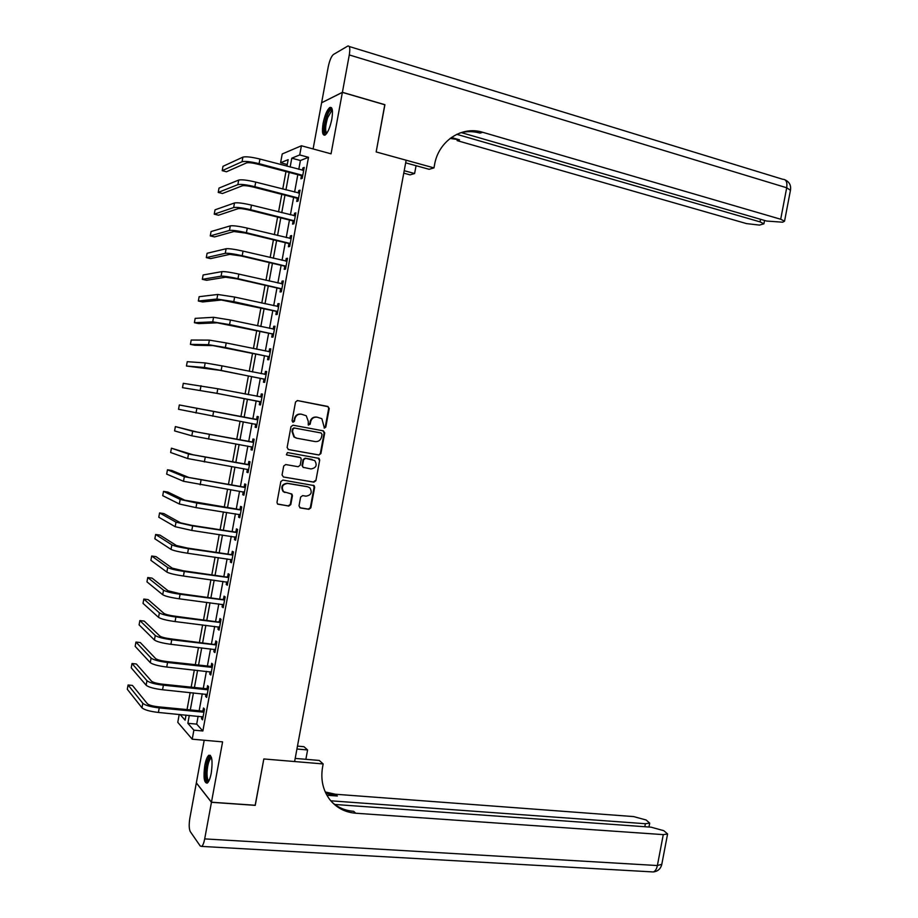 <?xml version="1.0" encoding="UTF-8"?>
<svg xmlns="http://www.w3.org/2000/svg" width="918" height="918" viewBox="0 0 918 918"><rect width="100%" height="100%" fill="white"/><g stroke="black" fill="none" stroke-linecap="round" stroke-linejoin="round"><path stroke-width="1.38" d="M324.41 428.109L325.798 427.111L329.241 408.521L327.898 406.456L297.547 400.569L295.527 402.004L292.062 420.788L293.026 422.246L294.437 421.236L294.885 418.803C295.848 415.441 298.017 413.903 301.368 414.19L306.256 415.751L308.276 421.328L308.264 424.954L310.192 424.185L310.64 421.764C311.604 418.424 313.738 416.887 317.066 417.162L321.862 418.688L324.41 428.109M324.134 428.029L325.247 427.008L328.678 408.441L328.024 406.685L297.237 400.535M292.762 422.165L294.885 418.803M308.528 425.103L310.64 421.764M211.266 773.059C212.838 761.137 212.035 755.204 208.856 755.239C207.227 756.535 205.884 759.897 204.829 765.314C203.234 777.156 204.048 783.088 207.238 783.123C208.856 781.849 210.199 778.487 211.266 773.059M331.8 119.306C333.108 110.757 332.454 106.809 329.86 107.463C327.106 109.712 324.869 114.98 323.125 123.253C321.816 131.767 322.459 135.715 325.064 135.084C327.795 132.88 330.044 127.625 331.8 119.306M299.004 505.921L300.37 507.941L308.861 509.306L310.858 507.838L314.667 487.24L314.128 485.599L282.87 480.08L280.839 481.548L276.995 502.353L277.5 503.959L288.78 506.07L290.799 504.59L292.44 495.72L291.913 494.102L283.616 491.704C281.08 487.033 282.434 484.268 287.655 483.43L307.702 486.792L309.882 487.848C312.487 492.484 311.191 495.25 305.969 496.156L302.653 495.605L300.634 497.074L299.004 505.921M198.139 716.224L196.693 724.13L202.867 730.992L193.882 730.166L192.218 739.197L177.771 722.317L179.228 714.433M255.17 805.258L263.833 758.957L255.261 805.27L211.461 802.206L222.592 741.87L192.218 739.197M295.194 758.406L319.269 760.448L323.159 763.937L263.833 758.957L294.609 761.538L406.158 160.214L376.162 151.94L433.962 167.891L434.558 164.712C438.483 140.97 461.731 125.582 482.696 132.284L780.702 219.241L786.703 187.765L349.288 54.942L342.403 92.305L321.725 102.701M287.265 164.506L280.61 162.738L282.216 153.96L301.414 145.767L331.054 153.822L342.38 92.397L384.894 104.79L376.162 151.94L384.78 104.755M301.414 145.767L299.727 154.947L291.775 158.194L290.145 167.042M202.867 730.992L308.505 157.311L299.727 154.947M318.913 454.995L320.91 453.538L324.72 432.917L323.377 430.863L293.003 425.206L290.972 426.663L287.127 447.491L288.504 449.568L318.913 454.995L320.359 453.412L324.169 432.814L322.941 430.783M319.694 460.09L315.884 480.699L313.887 482.157L283.444 476.993L282.055 474.939L283.708 466.023L285.739 464.554L298.143 466.711L300.163 465.254L301.253 459.367L300.679 457.692L286.967 455.03L286.393 454.754L287.426 452.563L319.108 458.403L319.694 460.09L315.884 480.699M204.198 740.252L196.349 782.859L211.461 802.206M342.38 92.397L321.61 102.77L313.107 148.946M308.505 157.311L300.416 160.501L298.786 169.325M297.811 174.672L294.598 192.091M293.634 197.359L290.421 214.835M289.457 220.033L286.232 237.567M285.291 242.685L282.055 260.299M281.126 265.336L277.867 282.996M276.961 287.965L273.69 305.694M272.795 310.571L269.525 328.369M268.641 333.177L265.348 351.032M264.476 355.759L261.182 373.683M260.322 378.331L257.017 396.324M256.179 400.891L252.852 418.929M252.025 423.462L248.709 441.455M247.86 446.068L244.567 463.98M243.706 468.662L240.424 486.483M239.552 491.233L236.282 508.974M235.398 513.793L232.151 531.442M231.244 536.341L228.02 553.91M227.102 558.878L223.889 576.355M222.959 581.404L219.758 598.788M218.817 603.906L215.627 621.211M214.674 626.397L211.507 643.621M210.543 648.877L207.388 666.009M206.401 671.333L203.268 688.397M202.27 693.79L199.149 710.761M301.425 175.854L300.886 178.815L302.229 178.333L304.237 167.42L302.883 167.937L302.458 170.289M297.26 198.517L296.709 201.467L298.04 201.065L300.048 190.152L298.717 190.6L298.27 193.032M293.094 221.158L292.544 224.118L293.863 223.774L295.871 212.873L294.552 213.251L294.081 215.753M288.929 243.786L288.378 246.747L289.686 246.472L291.683 235.582L290.375 235.88L289.904 238.462M284.764 266.404L284.213 269.353L285.509 269.146L287.506 258.268L286.209 258.509L285.727 261.16M280.598 289.009L280.059 291.958L281.333 291.821L283.341 280.942L282.055 281.115L281.551 283.834M276.444 311.592L275.893 314.541L277.167 314.472L279.164 303.606L277.89 303.709L277.374 306.509M272.29 334.175L271.739 337.113L272.99 337.113L274.998 326.246L273.736 326.28L273.208 329.16M268.136 356.735L267.586 359.672L268.825 359.741L270.833 348.874L269.582 348.851L269.043 351.789M263.982 379.283L263.443 382.221L264.671 382.347L266.668 371.492L265.428 371.4L264.889 374.337M259.828 401.809L259.289 404.746L260.505 404.941L262.502 394.097L261.286 393.937L260.746 396.874M255.686 424.334L255.147 427.272L256.351 427.524L258.348 416.692L257.132 416.462L256.592 419.4M251.543 446.836L251.004 449.774L252.198 450.095L254.183 439.263L252.989 438.965L252.45 441.902M247.401 469.327L246.862 472.254L248.044 472.655L250.029 461.823L248.847 461.467L248.308 464.405M243.259 491.841L242.731 494.733L243.89 495.192L245.886 484.371L244.716 483.947L244.177 486.884M239.116 514.378L238.588 517.19L239.747 517.718L241.732 506.908L240.573 506.415L240.034 509.341M234.962 536.904L234.457 539.635L235.605 540.232L237.59 529.434L236.442 528.871L235.903 531.797M230.82 559.406L230.338 562.068L231.462 562.734L233.447 551.936L232.311 551.305L231.772 554.231M226.677 581.909L226.207 584.491L227.32 585.214L229.305 574.427L228.18 573.727L227.653 576.653M222.546 604.388L222.076 606.89L223.177 607.693L225.162 596.907L224.061 596.138L223.522 599.064M218.404 626.856L217.956 629.289L219.046 630.15L221.031 619.363L219.941 618.537L219.402 621.463M214.273 649.301L213.837 651.665L214.915 652.583L216.9 641.82L215.822 640.925L215.282 643.839M210.142 671.746L209.717 674.03L210.784 675.017L212.769 664.253L211.702 663.289L211.163 666.216M206.011 694.169L205.609 696.372L206.653 697.428L208.638 686.675L207.583 685.654L207.043 688.569M201.891 716.579L201.501 718.714L202.534 719.827L204.519 709.086L203.475 707.996L202.935 710.911M189.303 715.386L187.846 723.304L193.882 730.166M289.159 172.412L285.946 189.865M284.97 195.155L281.757 212.678M280.793 217.887L277.557 235.467M276.616 240.596L273.369 258.256M272.439 263.305L269.181 281.023M268.274 285.991L265.004 303.766M264.097 308.666L260.815 326.51M259.932 331.329L256.638 349.23M255.766 353.969L252.461 371.939M251.601 376.598L248.285 394.637M247.447 399.215L244.119 417.3M243.281 421.855L239.965 439.894M239.116 444.519L235.811 462.477M234.951 467.17L231.669 485.037M230.785 489.799L227.515 507.585M226.631 512.428L223.372 530.122M222.466 535.033L219.23 552.647M218.312 557.628L215.087 575.15M214.158 580.21L210.956 597.641M210.015 602.77L206.825 620.12M205.862 625.319L202.683 642.589M201.719 647.856L198.563 665.045M197.577 670.381L194.432 687.479M193.434 692.895L190.313 709.901M286.955 166.192L288.16 159.663L280.61 162.738M180.1 714.514L185.103 720.194L186.044 715.076M187.042 709.591L190.175 692.562M191.173 687.146L194.318 670.025M195.304 664.678L198.472 647.488M199.436 642.21L202.614 624.928M203.566 619.719L206.768 602.357M207.709 597.216L210.922 579.763M211.851 574.702L215.076 557.169M215.994 552.177L219.23 534.551M220.136 529.629L223.395 511.923M224.279 507.08L227.549 489.271M228.433 484.509L231.726 466.619M232.587 461.915L235.892 443.945M236.741 439.32L240.057 421.259M240.895 416.703L244.222 398.607M245.072 394.017L248.388 375.967M249.248 371.297L252.553 353.315M253.425 348.565L256.719 330.641M257.602 325.821L260.896 307.966M261.791 303.066L265.061 285.268M265.979 280.288L269.238 262.559M270.167 257.499L273.415 239.827M274.367 234.698L277.603 217.096M278.556 211.874L281.78 194.341M282.755 189.039L285.968 171.574M300.416 160.501L291.775 158.194M196.693 724.13L187.846 723.304M302.883 167.937L304.087 168.246M298.717 190.6L299.911 190.91M294.552 213.251L295.745 213.55M290.375 235.88L291.58 236.178M286.209 258.509L287.414 258.784M282.055 281.115L283.249 281.39M277.89 303.709L279.095 303.973M273.736 326.28L274.941 326.544M269.582 348.851L270.787 349.104M265.428 371.4L266.633 371.641M261.286 393.937L262.491 394.166M255.147 427.272L256.351 427.49M251.004 449.774L252.221 449.981M246.862 472.254L248.078 472.46M242.731 494.733L243.936 494.928M238.588 517.19L239.805 517.385M234.457 539.635L235.674 539.818M230.338 562.068L231.543 562.241M226.207 584.491L227.423 584.651M222.076 606.89L223.303 607.05M217.956 629.289L219.172 629.438M213.837 651.665L215.064 651.803M209.717 674.03L210.945 674.156M205.609 696.372L206.825 696.498M201.501 718.714L202.717 718.828M316.848 417.128L316.515 417.07C313.199 416.795 311.064 418.321 310.1 421.672M301.138 414.144L300.84 414.098C297.489 413.811 295.332 415.349 294.368 418.711M288.16 449.464L318.362 454.858M322.034 434.409L321.082 432.963L294.414 428.029L293.003 429.039L292.532 431.598L294.437 437.06L296.927 438.242L315.161 441.569C318.477 441.822 320.611 440.284 321.564 436.945L322.034 434.409M296.399 438.127L293.909 436.945L292.004 431.494L292.475 428.935L293.898 427.926L321.082 432.963M283.444 476.993L313.348 481.996L315.344 480.539M299.624 457.244L286.657 454.926M310.927 468.937C316.194 468.019 317.467 465.231 314.736 460.549L305.625 458.323L303.617 459.78L302.527 465.667L303.089 467.331L310.927 468.937M303.365 467.56L301.999 465.518L303.078 459.643L305.097 458.185L312.109 459.425M319.143 459.952L318.156 458.013M284.913 492.541L283.111 491.532C280.575 486.85 281.918 484.096 287.139 483.258L307.174 486.62M277.81 504.189L288.263 505.875L290.283 504.395L291.913 495.536L291.075 493.689M299.796 507.734L308.322 509.111L310.318 507.643L314.128 487.068L313.256 485.209M303.686 170.392L259.943 159.055L259.094 163.668L302.768 175.372M302.538 176.669L300.955 175.51L257.866 164.196C252.289 162.83 248.514 162.406 246.517 162.899L226.471 171.769L222.202 170.668L242.054 161.729C245.026 160.971 250.706 161.625 259.094 163.668M222.202 170.668L222.994 166.319L242.891 157.139C245.863 156.37 251.543 157.001 259.943 159.055M300.955 175.51L302.297 175.017M299.509 193.124L255.709 182.097L254.871 186.698L298.591 198.093M298.361 199.321L296.789 198.173L253.655 187.157C248.078 185.826 244.303 185.367 242.329 185.792L222.489 193.503L218.22 192.424L237.854 184.644C240.803 184.013 246.472 184.702 254.871 186.698M218.22 192.424L219.012 188.075L238.691 180.066C241.641 179.412 247.321 180.089 255.709 182.097M296.789 198.173L298.12 197.749M295.321 215.833L251.486 205.116L250.648 209.717L294.403 220.813M294.196 221.961L292.613 220.813L249.444 210.107C243.855 208.811 240.091 208.329 238.129 208.661L218.518 215.214L214.238 214.169L233.654 207.548C236.58 207.043 242.237 207.766 250.648 209.717M214.238 214.169L215.042 209.82L234.492 202.97C237.429 202.43 243.086 203.153 251.486 205.116M292.613 220.813L293.932 220.469M291.144 238.542L247.263 228.123L246.426 232.724L290.226 243.511M290.031 244.578L288.447 243.454L245.232 233.034L233.941 231.52L214.548 236.924L210.268 235.903L229.466 230.441C232.357 230.051 238.014 230.808 246.426 232.724M210.268 235.903L211.06 231.554L230.303 225.862C233.206 225.449 238.864 226.195 247.263 228.123M288.447 243.454L289.755 243.167M286.967 261.228L243.052 251.119L242.203 255.709L286.049 266.197M285.865 267.184L284.282 266.071L241.032 255.961L229.752 254.366L210.578 258.612L206.286 257.625L225.266 253.322C228.146 253.047 233.792 253.838 242.203 255.709M206.286 257.625L207.089 253.276L226.103 248.744C228.995 248.445 234.641 249.237 243.052 251.119M284.282 266.071L285.578 265.853M326.487 133.718C323.756 132.892 323.813 127.373 326.636 117.171C328.828 111.158 330.721 108.749 332.316 109.942M332.419 110.711L331.57 110.848L327.634 117.745C325.224 126.087 324.983 131.217 326.923 133.11M331.559 107.785L331.203 107.945C329.562 109.013 327.933 111.87 326.326 116.517C323.618 125.605 323.125 131.836 324.846 135.198M208.65 781.402C206.711 781.906 205.804 778.854 205.919 772.245C206.848 762.066 208.673 757.075 211.392 757.27M211.588 757.993L210.945 758.188C208.856 760.299 207.548 764.935 207.043 772.095C206.917 777.362 207.571 780.243 209.006 780.713M210.394 755.353L210.245 755.445C207.652 758.061 206.045 763.81 205.403 772.681C205.242 778.28 205.85 781.757 207.227 783.134M404.207 170.702L414.603 173.536L416.061 165.71M414.603 173.536L410.082 174.868L403.759 173.146M433.962 167.891L429.131 169.302L405.664 162.842M456.762 134.315L760.047 221.881L763.914 223.82L759.484 225.094L746.563 223.613L457.118 140.615L459.516 139.834L451.358 137.493M349.288 54.942C350.286 48.493 349.792 45.533 347.796 46.061L333.452 54.472C331.329 56.296 329.585 60.439 328.219 66.899L321.633 102.678M342.403 92.305L384.906 104.698M461.375 132.628L766.599 221.043L782.664 222.202L784.546 221.204L780.702 219.241M459.597 133.099C466.378 131.148 473.218 131.148 480.114 133.121L482.696 132.284M450.107 138.411L459.516 139.834M323.159 763.937L322.585 767.058C320.497 779.543 322.929 790.409 329.86 799.67C336.47 807.829 345.088 812.35 355.714 813.233L663.278 834.623L667.593 833.98L663.84 830.698L651.069 827.175L334.772 804.466M297.478 746.116L303.961 746.701L307.599 749.96L305.866 759.312M211.45 802.298L196.337 782.939L189.877 818.03C188.867 824.433 189.005 828.965 190.29 831.616L200.25 846.017L201.696 846.407C202.901 845.455 203.899 842.953 204.691 838.903L211.45 802.298L255.25 805.361M296.939 749.031L307.599 749.96M330.79 800.806L645.388 823.721L649.703 823.113L646.134 820.004L633.695 816.595L335.449 794.242L325.259 791.97M325.844 793.232L337.354 796.021L326.911 795.24M332.282 802.447C338.34 807.725 345.466 810.686 353.671 811.317L355.714 813.233M282.79 283.903L238.829 274.092L237.992 278.682L281.883 288.86M282.078 283.96L282.801 283.834M281.711 289.778L280.128 288.677L236.821 278.865L225.576 277.202L206.607 280.288L202.316 279.324L221.077 276.18C223.935 276.02 229.569 276.857 237.992 278.682M202.316 279.324L203.119 274.987L221.915 271.613C224.784 271.43 230.418 272.256 238.829 274.092M280.128 288.677L281.401 288.527M278.624 306.555L234.618 297.053L233.78 301.643L277.706 311.512M277.729 306.578L278.647 306.417M277.546 312.361L275.962 311.271L221.387 300.014L202.637 301.953L198.345 301.024L216.9 299.027L233.78 301.643M198.345 301.024L199.149 296.686L217.738 294.46L234.618 297.053M275.962 311.271L277.236 311.191M274.448 329.206L230.407 320.003L229.569 324.593L273.541 334.163M273.38 329.195L274.493 328.988M273.392 334.932L271.808 333.842L217.21 322.815L198.678 323.606L194.387 322.7L212.712 321.862L229.569 324.593M194.387 322.7L195.178 318.362L213.55 317.295L230.407 320.003M271.808 333.842L273.059 333.831M270.282 351.835L226.207 342.942L225.358 347.52L269.376 356.781M269.031 351.801L270.34 351.537M269.249 357.481L267.654 356.413L213.033 345.604L194.719 345.248L190.416 344.365L208.535 344.675L225.358 347.52M190.416 344.365L191.208 340.039L209.361 340.119L226.207 342.942M267.654 356.413L268.894 356.459M266.117 374.452L221.995 365.857L221.158 370.436L265.21 379.398M264.682 374.383L266.186 374.085M265.095 380.018L263.5 378.962L220.045 370.344L186.457 366.018L204.358 367.475L221.158 370.436M186.457 366.018L187.249 361.692L205.184 362.92L221.995 365.857M263.5 378.962L264.728 379.077M261.963 397.046L217.796 388.762L216.958 393.34L261.045 401.992M260.345 396.955L262.043 396.61M260.953 402.543L259.358 401.499L215.856 393.179L182.498 387.66L216.958 393.34M182.498 387.66L183.29 383.334L217.796 388.762M259.358 401.499L260.574 401.682M257.797 419.641L179.331 404.964L257.247 419.755M179.331 404.964L178.54 409.29L256.891 424.586M256.042 419.515L257.901 419.124M256.81 425.057L255.284 424.059M253.643 442.212L197.186 432.057L175.372 426.583L192.665 431.253L253.093 442.338M175.372 426.583L174.581 430.909L191.828 435.809L252.737 447.158M251.899 442.028L253.758 441.627M252.668 447.548L251.302 446.676M249.489 464.772L193.021 454.777L171.425 448.191L188.5 454.008L248.939 464.898M171.425 448.191L170.633 452.505L187.662 458.552L248.583 469.706M247.757 464.519L249.616 464.106M248.526 470.027L247.332 469.282M245.347 487.32L188.856 477.486L171.792 470.498L167.466 469.786L184.334 476.74L244.785 487.447M167.466 469.786L166.674 474.101L183.497 481.284L244.429 492.255M243.614 487.01L245.473 486.574M244.383 492.496L243.362 491.853M241.193 509.846L184.702 500.172L167.845 492.048L163.519 491.359L180.169 499.461L196.819 503.064L240.631 509.983M163.519 491.359L162.727 495.674L179.343 504.005L195.982 507.631L240.286 514.78M239.483 509.479L241.342 509.031M240.252 514.952L239.391 514.424M237.051 532.371L191.61 525.326L180.548 522.847L163.897 513.587L159.571 512.921L176.004 522.17L192.631 525.888L236.488 532.497M159.571 512.921L158.791 517.236L175.177 526.702L191.793 530.443L236.144 537.294M235.352 531.935L237.211 531.476M236.121 537.386L235.433 536.973M232.908 554.874L187.444 548.057L176.394 545.51L159.962 535.114L155.635 534.483L171.85 544.856C174.443 546.107 179.974 547.38 188.454 548.689L232.346 555.011M155.635 534.483L154.844 538.786L171.023 549.389C173.605 550.662 179.136 551.947 187.616 553.244L232.002 559.796M231.221 554.369L233.08 553.91M228.766 577.365L183.267 570.778L172.24 568.162L156.026 556.629L151.688 556.021L167.696 567.531C170.266 568.896 175.786 570.216 184.266 571.478L228.203 577.502M151.688 556.021L150.896 560.324L166.869 572.075C169.428 573.452 174.948 574.771 183.439 576.034L227.859 582.287M227.09 576.802L228.961 576.32M224.623 599.833L179.102 593.487L168.086 590.79L152.09 578.133L147.752 577.548L163.542 590.194C166.089 591.674 171.597 593.028 180.089 594.256L224.061 599.982M147.752 577.548L146.96 581.851L162.716 594.726C165.251 596.23 170.771 597.595 179.251 598.811L223.717 604.755M222.959 599.213L224.83 598.731M220.492 622.301L174.936 616.185C169.302 615.404 165.63 614.475 163.943 613.408L148.154 599.615L143.816 599.064L159.388 612.845C161.912 614.44 167.42 615.829 175.912 617.011L219.93 622.45M143.816 599.064L143.024 603.367L158.562 617.378C161.075 618.996 166.583 620.396 175.086 621.566L219.586 627.212M218.84 621.612L220.71 621.119M216.361 644.746L170.782 638.859C165.137 638.102 161.476 637.161 159.801 636.013L144.229 621.096L139.88 620.568L155.245 635.485C157.747 637.195 163.243 638.618 171.746 639.766L215.799 644.895M139.88 620.568L139.088 624.86L154.419 640.007C156.909 641.751 162.406 643.174 170.909 644.31L215.455 649.657M214.72 644L216.591 643.484M212.23 667.179L210.601 666.365L166.628 661.522C160.971 660.799 157.322 659.824 155.658 658.608L140.293 642.554L135.944 642.049L151.103 658.103C153.581 659.939 159.066 661.396 167.569 662.498L211.668 667.329M135.944 642.049L135.164 646.352L150.277 662.624C152.744 664.483 158.229 665.952 166.732 667.042L211.324 672.091M210.601 666.365L212.471 665.848M208.099 689.602L206.481 688.73L162.463 684.174C156.817 683.474 153.168 682.476 151.527 681.19L136.369 664.001L132.02 663.53L146.96 680.708C149.416 682.659 154.89 684.162 163.404 685.207L207.537 689.762M132.02 663.53L131.228 667.822L146.134 685.23C148.578 687.203 154.063 688.707 162.566 689.751L207.193 694.501M206.481 688.73L208.363 688.19M203.98 712.001L202.373 711.071L158.321 706.814C152.663 706.137 149.014 705.116 147.385 703.75L132.444 685.436L128.084 684.989L142.818 703.303C145.251 705.368 150.724 706.906 159.239 707.916L203.417 712.161M128.084 684.989L127.304 689.28L141.992 707.824C144.413 709.912 149.886 711.45 158.401 712.448L203.073 716.912M202.373 711.071L204.244 710.532M242.891 157.139L242.054 161.729M238.691 180.066L237.854 184.644M234.492 202.97L233.654 207.548M230.303 225.862L229.466 230.441M226.103 248.744L225.266 253.322M760.047 221.881L760.54 219.287M349.253 46.508L782.813 179.297C786.141 179.331 787.437 182.154 786.703 187.765L790.455 190.29M337.354 796.021L335.449 794.242M204.691 838.903L657.38 865.536L663.278 834.623M644.815 826.728L645.388 823.721M661.809 864.286L657.38 865.536C656.634 869.048 655.28 871.182 653.329 871.951L651.252 871.836M221.915 271.613L221.077 276.18M217.738 294.46L216.9 299.027M213.55 317.295L212.712 321.862M209.361 340.119L208.535 344.675M205.184 362.92L204.358 367.475M201.008 385.709L200.181 390.265M213.596 411.654L212.758 416.233M196.842 408.487L196.004 413.043M209.396 434.524L208.558 439.102M192.665 431.253L191.828 435.809M205.207 457.394L204.358 461.961M188.5 454.008L187.662 458.552M201.008 480.24L200.17 484.807M184.334 476.74L183.497 481.284M196.819 503.064L195.982 507.631M180.169 499.461L179.343 504.005M192.631 525.888L191.793 530.443M176.004 522.17L175.177 526.702M188.454 548.689L187.616 553.244M171.85 544.856L171.023 549.389M184.266 571.478L183.439 576.034M167.696 567.531L166.869 572.075M180.089 594.256L179.251 598.811M163.542 590.194L162.716 594.726M175.912 617.011L175.086 621.566M159.388 612.845L158.562 617.378M171.746 639.766L170.909 644.31M155.245 635.485L154.419 640.007M167.569 662.498L166.732 667.042M151.103 658.103L150.277 662.624M163.404 685.207L162.566 689.751M146.96 680.708L146.134 685.23M159.239 707.916L158.401 712.448M142.818 703.303L141.992 707.824M332.454 111.089L331.57 110.848M211.645 758.245L210.945 758.188M763.914 223.82L764.556 220.458M784.546 221.204L790.524 189.877C791.109 185.264 789.331 181.948 785.211 179.928M648.957 827.026L649.703 823.113M201.696 846.407L653.329 871.951C657.69 871.411 660.478 869.025 661.717 864.767L667.593 833.98"/></g></svg>
